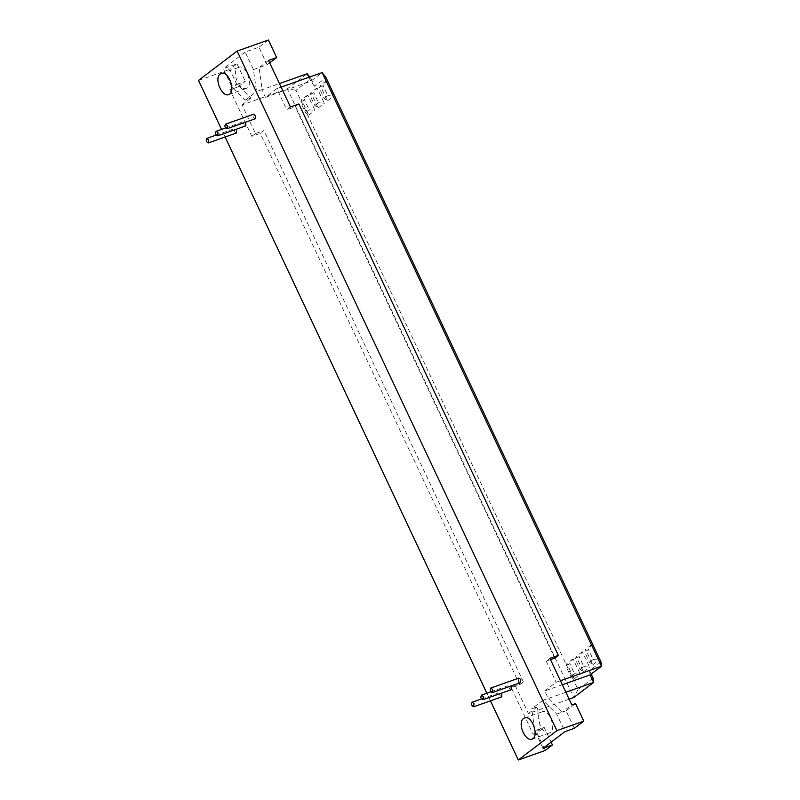 <?xml version="1.0" encoding="UTF-8"?>
<svg xmlns="http://www.w3.org/2000/svg" width="800" height="800" viewBox="0 0 800 800"><rect width="100%" height="100%" fill="white"/><g stroke="black" fill="none" stroke-linecap="round" stroke-linejoin="round"><path stroke-width="0.6" stroke-dasharray="4 3" d="M236.5 132.98C234.37 132.04 233.84 130.53 234.9 128.45L236.41 129.21M245.85 125.87C243.72 124.93 243.18 123.43 244.25 121.35L245.75 122.11M255.19 118.77C253.06 117.83 252.53 116.32 253.59 114.24M501.83 696.82C499.7 695.89 499.16 694.38 500.23 692.3L501.74 693.06M511.17 689.72C509.04 688.78 508.51 687.27 509.57 685.19L511.08 685.95M520.52 682.61C518.39 681.68 517.85 680.17 518.92 678.09M550.47 732.44L549.49 732.97C542.01 735.49 533.98 714.5 542.01 711.86C548.77 708.14 556.57 728.69 550.47 732.44M305.45 112.63L309.13 109.83L304.41 99.8L300.73 102.6L301.53 99.69L308.78 115.09L305.45 112.63L300.73 102.6M309.13 109.83L314.96 110.39L307.71 94.99L304.41 99.8M308.78 115.09L314.96 110.39M307.71 94.99L301.53 99.69M314.79 105.52L318.47 102.72L313.76 92.7L310.08 95.5L310.88 92.59L318.12 107.98L314.79 105.52L310.08 95.5M318.47 102.72L324.3 103.29L317.06 87.89L313.76 92.7M318.12 107.98L324.3 103.29M317.06 87.89L310.88 92.59M324.14 98.42L327.82 95.62L323.1 85.59L319.42 88.39L320.22 85.48L327.47 100.88L324.14 98.42L319.42 88.39M327.82 95.62L333.65 96.18L326.4 80.79L323.1 85.59M327.47 100.88L333.65 96.18M326.4 80.79L320.22 85.48M570.78 676.47L574.45 673.68L569.74 663.65L566.06 666.45L566.86 663.54L574.1 678.94L570.78 676.47L566.06 666.45M574.45 673.68L580.28 674.24L573.04 658.84L569.74 663.65M574.1 678.94L580.28 674.24M573.04 658.84L566.86 663.54M580.12 669.37L583.8 666.57L579.08 656.55L575.4 659.34L576.2 656.44L583.45 671.83L580.12 669.37L575.4 659.34M583.8 666.57L589.63 667.13L582.38 651.74L579.08 656.55M583.45 671.83L589.63 667.13M582.38 651.74L576.2 656.44M589.47 662.26L593.14 659.47L588.43 649.44L584.75 652.24L585.55 649.33L592.79 664.73L589.47 662.26L584.75 652.24M593.14 659.47L598.97 660.03L591.73 644.63L588.43 649.44M592.79 664.73L598.97 660.03M591.73 644.63L585.55 649.33M593.11 678.15L578.03 689.61L295.99 90.25L311.07 78.78L314.61 86.3L326.01 77.63M600.98 661.96L589.57 670.63L591.19 674.06M578.03 689.61L573.76 697.52L287.34 88.85L295.99 90.25M565.85 692.25L548.29 698.47L544.75 690.95L562.31 684.73M590.09 674.9L589.57 670.63M544.75 690.95L556.16 682.28L560.44 680.76M550.5 659.64L546.22 661.15L549.89 658.35M554.66 658.16L295.19 106.78L298.87 103.98M290.43 106.97L286.75 109.76L295.19 106.78M281.09 87.12L276.81 88.64L286.75 109.76M546.22 661.15L556.16 682.28M314.61 86.3L310.75 81.26L322.15 72.59M276.81 88.64L265.41 97.31L261.87 89.79L279.42 83.58M308.88 77.29L310.75 81.26L265.41 97.31M309.71 77L311.07 78.78M238.03 86.91L245.29 81.39L237.17 84.26L250.9 98.13L245.27 100.12L231.54 86.26L223.28 68.71L237.04 63.84L229.77 69.37L238.03 86.91L229.9 89.79L251.8 136.33L260.24 133.35L263.92 130.55L255.48 133.54L242 104.89L287.34 88.85L307.21 73.75M247.2 87.96L246.22 88.49C238.74 91.01 230.71 70.03 238.75 67.38C245.5 63.66 253.3 84.21 247.2 87.96M267.18 64.75L258.93 47.2L245.17 52.07L253.43 69.61L256.54 91.55L262.17 89.56L259.05 67.62L267.18 64.75L269.67 62.85M253.43 69.61L259.05 67.62L268.53 60.42M268.4 40L258.93 47.2M229.9 89.79L237.17 84.26L231.54 86.26M237.04 63.84L245.29 81.39M245.27 100.12L256.54 91.55M245.17 52.07L223.28 68.71M198.5 80.43L229.77 69.37M511.27 687.72L514.94 684.92L523.39 681.94L519.71 684.73L511.27 687.72L533.17 734.27L540.43 728.74L544.19 727.42L551.12 742.15M533.17 734.27L536.92 732.94L544.19 727.42M519.71 684.73L260.24 133.35M536.92 732.94L545.18 750.48M490.45 700.85L486.86 693.23M225.12 137L221.54 129.38M543.06 748.28L534.81 730.74L540.43 728.74L537.32 706.8L531.69 708.8L534.81 730.74M569.1 699.17L528.42 713.57L514.94 684.92M528.42 713.57L537.32 706.8M523.39 681.94L263.92 130.55M255.48 133.54L251.8 136.33M242 104.89L250.9 98.13M574.33 728.32L566.08 710.77L562.32 712.1L571.8 704.9M566.08 710.77L575.55 703.57M556.7 714.09L562.32 712.1L548.59 698.24L542.96 700.23L556.7 714.09L564.95 731.64M542.96 700.23L531.69 708.8M216.2 135.07L234.9 128.45M225.54 127.97L244.25 121.35M481.52 698.92L500.23 692.3M490.87 691.81L509.57 685.19M531.98 739.17L549.49 732.97M524.5 718.05L542.01 711.86M228.71 94.69L246.22 88.49M221.23 73.57L238.75 67.38"/><path stroke-width="1.2" d="M208.66 139.83L208.36 142.93C206.23 142 205.7 140.49 206.76 138.41L208.66 139.83M236.41 129.21L236.5 132.98L208.36 142.93M218.01 132.73L217.7 135.83C215.57 134.89 215.04 133.38 216.1 131.31L218.01 132.73M245.75 122.11L245.85 125.87L217.7 135.83M227.35 125.62L227.05 128.73C224.92 127.79 224.38 126.28 225.45 124.2L227.35 125.62M225.45 124.2L253.59 114.24L255.49 115.67L255.19 118.77L227.05 128.73M473.99 703.68L473.69 706.78C471.56 705.84 471.02 704.34 472.09 702.26L473.99 703.68M501.74 693.06L501.83 696.82L473.69 706.78M483.33 696.58L483.03 699.68C480.9 698.74 480.37 697.23 481.43 695.15L483.33 696.58M511.08 685.95L511.17 689.72L483.03 699.68M492.68 689.47L492.38 692.57C490.24 691.64 489.71 690.13 490.77 688.05L492.68 689.47M490.77 688.05L518.92 678.09L520.82 679.51L520.52 682.61L492.38 692.57M532.96 738.64L531.98 739.17C524.5 741.68 516.47 720.7 524.5 718.05C531.26 714.34 539.06 734.89 532.96 738.64M560.44 680.76L601.5 666.23L322.15 72.59L326.01 77.63L600.98 661.96L601.5 666.23L590.09 674.9L593.63 682.42L565.85 692.25M591.19 674.06L593.11 678.15L593.63 682.42L573.76 697.52L569.1 699.17M562.31 684.73L590.09 674.9M551.12 742.15L552.44 744.96L545.18 750.48L518.28 760L556.91 730.63L583.8 721.12L575.55 703.57L571.8 704.9L549.89 658.35L558.34 655.37L554.66 658.16L550.5 659.64M558.34 655.37L298.87 103.98L290.43 106.97L268.53 60.42L276.66 57.54L268.4 40L237.13 51.07L198.5 80.43L221.54 129.38M322.15 72.59L281.09 87.12M279.42 83.58L307.21 73.75L308.88 77.29M307.21 73.75L309.71 77M229.69 94.16L228.71 94.69C221.23 97.2 213.2 76.22 221.23 73.57C227.99 69.86 235.79 90.41 229.69 94.16M269.67 62.85L276.66 57.54M518.28 760L490.45 700.85M486.86 693.23L225.12 137M552.44 744.96L543.06 748.28L564.95 731.64L574.33 728.32L583.8 721.12M556.91 730.63L237.13 51.07M206.76 138.41L216.2 135.07M216.1 131.31L225.54 127.97M472.09 702.26L481.52 698.92M481.43 695.15L490.87 691.81"/></g></svg>
